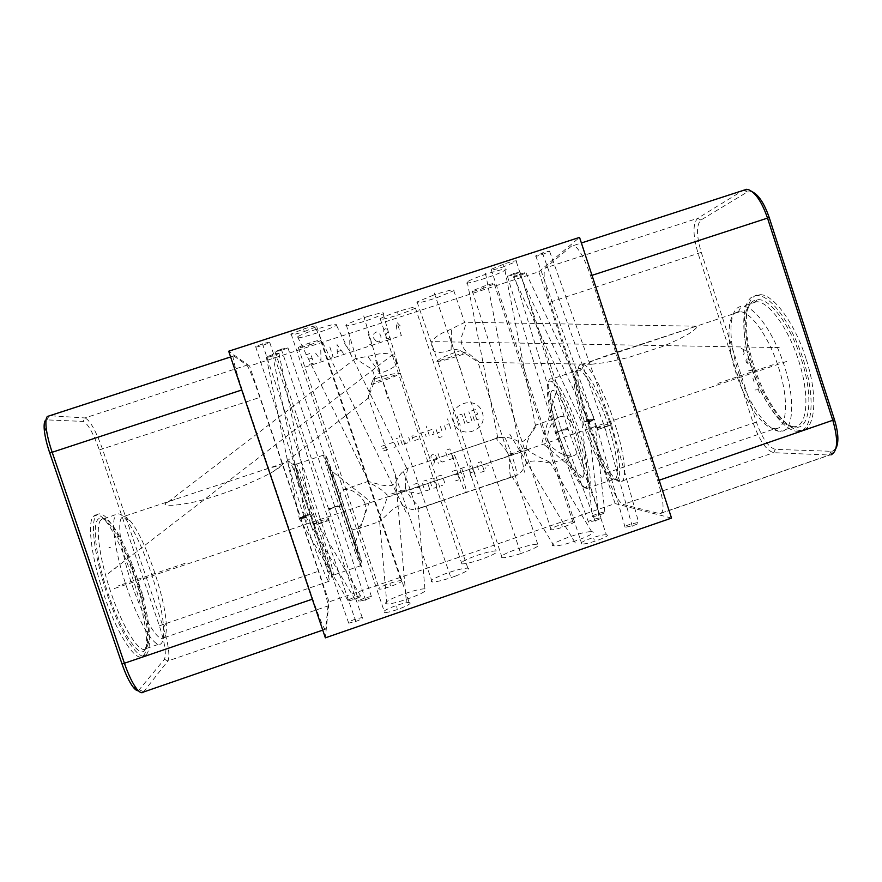<?xml version="1.0" encoding="UTF-8"?>
<svg xmlns="http://www.w3.org/2000/svg" width="882" height="882" viewBox="0 0 882 882"><rect width="100%" height="100%" fill="white"/><g stroke="black" fill="none" stroke-linecap="round" stroke-linejoin="round"><path stroke-width="0.66" stroke-dasharray="4.41 3.31" d="M671.533 518.087L615.118 503.589L329.03 601.888L325.359 637.84M476.908 555.44C486.081 552.375 492.498 550.864 496.158 550.93C498.782 551.934 493.777 554.756 481.164 559.375C471.925 562.451 465.498 563.962 461.892 563.896C459.335 562.837 464.34 560.015 476.908 555.44M573.212 521.957L572.848 521.868C569.044 521.207 547.777 528.704 550.754 529.674L551.173 529.773C555.01 530.457 576.596 522.783 573.212 521.957M401.718 580.918L401.101 580.665C397.506 580.113 377.816 587.28 378.72 588.834L379.359 589.121C382.986 589.683 402.997 582.341 401.718 580.918M606.893 534.922L606.331 534.801C601.259 533.985 577.357 542.529 581.161 543.819L581.8 543.962C586.916 544.811 611.204 536.035 606.893 534.922M410.075 602.935L409.127 602.549C404.408 601.899 382.556 610.035 383.626 612.075L384.607 612.505C389.403 613.177 411.64 604.798 410.075 602.935M590.323 531.714C579.926 531.747 544.437 545.495 554.017 545.87L555.043 545.892C564.965 546.145 601.546 531.978 591.69 531.736L590.323 531.714M519.465 554.028C534.437 548.88 540.523 545.627 537.722 544.26C534.415 544.128 528.605 545.363 520.27 547.954C505.441 553.036 499.377 556.277 502.09 557.7C505.331 557.843 511.119 556.619 519.465 554.028M455.112 576.222C466.589 571.701 470.845 569.011 467.857 568.151C463.226 568.162 455.63 570.059 445.09 573.84C433.558 578.338 429.269 581.051 432.213 581.977C436.822 581.966 444.451 580.047 455.112 576.222M386.316 602.086C385.18 603.123 385.368 603.718 386.878 603.872C392.644 604.843 422.599 594.457 425.62 590.554L424.926 588.933C419.182 587.996 390.164 597.952 386.316 602.086M360.958 596.067L360.595 595.901C358.61 595.593 347.321 599.738 347.751 600.609L348.125 600.796C350.121 601.105 361.51 596.905 360.958 596.067M365.291 599.87C370.297 598.029 372.325 596.882 371.388 596.43L365.06 597.919C360.065 599.749 358.037 600.896 358.963 601.37L365.291 599.87M355.402 619.109C349.68 621.237 347.453 622.582 348.699 623.144L355.523 621.556C361.256 619.418 363.483 618.073 362.226 617.532L355.402 619.109M592.219 516.532L592.384 516.565C594.424 517.006 607.202 512.519 604.986 512.144L604.843 512.111C602.803 511.67 590.135 516.113 592.219 516.532M596.166 520.38C600.256 518.903 601.833 517.988 600.907 517.635L593.255 519.388C589.176 520.854 587.588 521.78 588.514 522.133L596.166 520.38M630.013 524.272C625.525 525.904 623.883 526.929 625.073 527.348L633.706 525.44C638.193 523.798 639.847 522.772 638.645 522.365L630.013 524.272M396.977 315.282C406.216 312.217 412.357 309.78 415.422 307.961C417.142 306.219 411.552 307.355 398.642 311.379C389.348 314.466 383.196 316.914 380.175 318.7C378.543 320.442 384.144 319.306 396.977 315.282M615.118 503.589L538.858 271.755L249.584 366.03L228.692 351.223M538.858 271.755L579.551 237.39M304.433 331.511L316.715 326.605C318.237 325.061 313.816 325.877 303.441 329.063L291.137 333.98C289.671 335.524 294.103 334.697 304.433 331.511M481.848 288.888L494.295 283.938C495.342 282.913 492.112 283.574 484.615 285.922L472.157 290.873C471.142 291.909 474.373 291.247 481.848 288.888M309.858 344.928L320.717 340.639C321.71 339.548 317.851 340.353 309.108 343.076L298.248 347.354C297.289 348.456 301.159 347.64 309.858 344.928M503.92 270.928L504.945 270.322C513.522 265.25 476.688 276.242 467.956 281.391L467.228 281.821C458.949 286.826 494.67 276.165 503.92 270.928M433.547 295.106L417.065 301.942C415.687 303.882 422.412 302.416 437.24 297.576L453.8 290.707C455.299 288.756 448.541 290.222 433.547 295.106M368.478 316.263C357.662 319.681 350.264 322.547 346.284 324.841C344.311 326.715 349.25 325.888 361.091 322.349C371.774 318.975 379.117 316.131 383.13 313.816C385.191 311.941 380.307 312.768 368.478 316.263M298.116 337.828C303.761 337.762 332.382 328.402 336.461 325.26L336.13 324.234C331.279 324.003 301.633 333.628 297.576 336.792C296.484 337.552 296.661 337.894 298.116 337.828M541.46 254.832L549.662 251.513C550.489 250.742 548.604 251.072 543.985 252.517L535.782 255.846C534.944 256.618 536.84 256.276 541.46 254.832M514.702 273.244L507.393 276.165L512.751 275.107L520.06 272.174L514.702 273.244M513.335 276.915C511.847 278.117 524.536 274.026 525.981 272.836L526.069 272.77C527.69 271.524 514.879 275.647 513.434 276.838L513.335 276.915M263.266 345.193L269.793 342.591C270.642 341.72 268.095 342.194 262.175 344.013L255.637 346.615C254.81 347.486 257.357 347.012 263.266 345.193M281.104 349.272L275.019 351.675L281.865 350.264L287.951 347.861L281.104 349.272M279.23 353.164C279.208 352.535 267.985 356.008 266.32 357.166L266.066 357.453C266.199 358.037 277.323 354.586 278.977 353.439L279.23 353.164M501.902 267.378L516.312 261.546C517.855 260.113 514.261 260.752 505.551 263.464L491.131 269.297C489.62 270.73 493.203 270.09 501.902 267.378M498.165 437.726L497.735 437.748C492.674 437.031 503.831 445.597 507.812 453.348L513.004 453.304L526.367 448.155C525.198 443.734 532.695 429.347 534.58 426.976L536.399 424.804C537.623 424.429 525.573 444.087 519.388 441.981C513.997 438.916 509.079 437.362 504.636 437.307L498.517 437.593L452.973 453.006L499.829 437.329M526.367 448.155L526.675 448.563C528.869 452.521 544.8 459.754 548.053 461.286L551.515 463.226L542.187 461.738C534.283 460.327 528.968 460.911 526.245 463.502C523.621 469.433 520.534 473.347 516.962 475.244L512.012 476.754C508.352 478.485 510.7 463.061 508.605 455.807L507.812 453.348M512.916 476.6L465.994 492.608C469.003 495.034 455.641 454.373 452.973 453.006L406.139 468.838L403.107 471.473C400.108 474.031 397.396 478.187 394.96 483.931C392.545 485.883 388.234 486.28 382.027 485.122L368.014 481.44L369.205 482.608C371.212 483.689 385.214 490.965 387.066 495.188L400.836 491.186L405.4 487.922L406.227 490.392C409.38 496.026 413.239 501.02 417.792 505.364L419.137 508.264L415.665 509.62C412.324 510.072 407.881 508.682 402.346 505.463C399.138 505.166 395.136 507.205 390.329 511.582L379.624 521.648L378.621 521.89L378.962 518.627C379.756 515.683 387.529 500.292 387.066 495.717L387.066 495.188M364.928 503.137C362.8 498.914 360.187 495.849 357.067 493.953C352.392 490.017 347.673 488.65 342.9 489.852C340.485 491.693 339.471 495.309 339.868 500.689L347.883 524.547C351.091 529.266 354.255 530.755 357.386 529.035C361.124 525.11 363.516 520.325 364.553 514.68C365.655 511.24 365.776 507.393 364.928 503.137M402.346 505.463L397.528 494.89L394.96 483.931M548.185 441.243C550.203 445.3 552.771 448.277 555.892 450.162C560.015 453.701 565.406 455.707 572.043 456.192C576.563 455.31 579.011 451.948 579.386 446.116L576.299 434.352L571.635 422.588C568.228 418.288 564.579 416.293 560.687 416.591C554.888 418.928 551.118 423.117 549.376 429.148C547.777 432.588 547.38 436.623 548.185 441.243M526.245 463.502L524.305 452.047L519.388 441.981M418.718 508.572L465.894 492.542C463.226 491.076 450.195 451.683 452.797 452.918L406.139 468.838M585.659 487.261C580.565 490.028 566.542 463.425 557.093 434.363C546.575 403.052 543.51 375.026 552.297 382.204C558.317 386.47 569.64 409.303 577.809 434.352C586.971 461.87 590.323 485.949 585.659 487.261L588.018 488.419C592.891 487.096 589.485 462.212 580.003 433.735C571.547 407.815 559.816 384.221 553.565 379.877L551.878 378.94C544.778 376.382 548.45 403.978 558.427 433.801C567.424 461.374 580.521 487.25 586.662 488.496L588.018 488.419M582.947 477.438L541.967 442.797L555.958 392.424C547.513 383.328 549.519 406.889 558.758 434.363C567.038 459.908 579.452 482.531 582.947 477.438C585.13 473.799 583.95 463.359 579.386 446.116M555.958 392.424C560.467 397.352 565.693 407.407 571.635 422.588M587.908 423.614C597.511 453.183 612.262 480.778 619.748 481.815L621.027 481.793C627.521 481.065 624.82 453.778 614.39 422.423C605.107 393.824 591.524 368.301 584.182 364.696L582.693 364.09C574.083 361.653 577.214 391.63 587.908 423.614M775.035 428.674L773.613 428.564C761.927 427.075 745.125 401.685 736.172 373.582C726.04 343.175 726.47 313.088 738.421 311.809L739.811 311.732C750.626 311.324 768.74 336.494 778.398 366.989C789.423 400.219 787.108 429.589 775.035 428.674L619.748 481.815M588.757 363.362C589.793 362.094 592.186 360.187 621.656 350.628L696.35 326.208L697.056 327.266C694.498 329.251 694.024 333.043 662.547 346.538L628.127 357.585L605.857 362.502L591.502 364.255C589.231 364.189 588.316 363.891 588.757 363.362M738.576 372.535C748.112 402.446 766.072 429.545 778.707 431.221L780.338 431.342C793.326 432.279 795.961 400.913 784.164 365.335C773.834 332.701 754.364 305.856 742.721 306.33L741.134 306.429C728.278 307.983 727.793 340.165 738.576 372.535M793.932 426.69L792.764 426.645C779.765 425.73 761.166 398.477 751.53 368.158C740.604 335.392 741.652 302.791 755.334 301.798L756.491 301.743C768.498 301.159 788.265 327.85 798.574 360.462C810.349 396.007 807.306 427.483 793.932 426.69L780.338 431.342M753.162 367.529C762.985 398.443 781.981 426.238 795.332 427.186C809.941 429.777 813.888 397.132 801.429 359.591C790.548 325.083 769.336 297.454 757.153 299.748C743.129 300.839 742.027 334.135 753.162 367.529M751.784 367.761C739.557 331.191 741.255 294.808 757.34 295.558C770.405 294.897 791.959 323.826 803.16 359.305C815.982 397.991 812.531 432.125 797.99 431.287C783.745 432.004 762.544 401.685 751.784 367.761M805.928 358.379C794.726 322.9 773.117 294.004 759.975 294.687C743.802 293.96 742.027 330.364 754.253 366.923C765.003 400.847 786.259 431.133 800.591 430.394C815.211 431.21 818.739 397.043 805.928 358.379M752.357 191.824L747.308 192L700.903 220.048C696.273 224.899 696.394 235.67 701.267 252.373L756.381 422.07C762.224 438.365 768.542 447.461 775.333 449.368L831.109 451.297L832.641 451.121L835.927 448.431M571.734 245.891L545.363 267.941C542.772 272.516 544.304 283.927 549.949 302.184L606.154 473.061C612.417 491.02 618.073 501.483 623.122 504.46L659.846 513.721C664.719 512.629 664.014 501.626 657.74 480.712L590.587 275.801C584.402 257.985 578.746 247.875 573.642 245.505L743.625 190.049L697.64 218.328C692.646 223.642 692.8 235.384 698.125 253.553L753.14 422.897C759.479 440.625 766.337 450.559 773.723 452.687L829.742 455.046L830.965 454.869L832.641 451.121M329.03 601.888L249.584 366.03M233.498 355.777L233.002 356.174C233.057 360.286 236.133 371.509 242.208 389.844L312.757 599.043C320.045 620.145 324.322 630.189 325.579 629.153L328.038 605.912C327.696 601.215 324.488 589.672 318.391 571.26L259.826 397.418C253.509 378.984 249.209 368.235 246.927 365.17L233.498 355.777L49.127 415.676L84.937 417.936L246.927 365.17M138.353 690.727L164.394 659.295C166.555 654.135 164.879 642.978 159.366 625.812L99.346 449.941C93.183 432.908 87.792 423.393 83.173 421.42L46.084 419.843M143.259 655.745C159.289 640.817 113.734 507.337 95.179 515.099L93.349 516.345C86.679 523.004 92.015 561.911 105.785 600.113C119.467 638.403 136.864 663.198 143.171 655.833L143.259 655.745M146.103 654.764C161.913 639.924 116.38 506.455 98.034 514.151L96.237 515.386C89.655 522.012 95.069 560.886 108.828 599.087C122.499 637.366 139.797 662.195 146.015 654.863L146.103 654.764M144.659 650.552L147.195 643.221C151.572 614.699 119.776 525.033 102.819 518.759L99.479 518.395C91.53 520.336 95.135 555.969 108.188 593.917C121.143 631.92 138.606 657.972 144.659 650.552M100.78 520.049C94.771 526.146 99.853 561.922 112.477 597.004C125.024 632.173 140.888 655.15 146.566 648.413L149.036 641.247C153.236 613.398 122.036 525.396 105.575 519.3L102.345 518.947L100.78 520.049L117.262 513.986C119.246 513.357 121.782 514.768 124.847 518.197C139.819 534.194 161.913 596.75 163.578 627.378C164.118 635.58 163.402 640.883 161.406 643.32L161.395 643.342C156.158 649.924 140.756 626.815 128.265 591.668C115.696 556.597 110.25 520.986 115.807 515.044M121.683 517.712C116.6 523.247 121.804 556.465 133.502 589.187C145.133 621.986 159.422 643.75 164.239 637.697L164.261 637.675C166.081 635.448 166.72 630.531 166.191 622.913C164.559 594.358 143.777 535.495 129.941 520.634C127.107 517.436 124.781 516.135 122.962 516.742L289.075 461.396L290.586 463.171C297.344 474.45 322.878 549.574 328.236 573.851L329.394 581.183C329.107 585.637 319.549 562.551 308.48 530.005C297.399 497.503 288.37 465.972 288.855 462.003M176.62 498.87L254.512 472.917C277.025 465.365 279.076 465.74 279.958 466.291C280.862 466.501 278.822 468.144 273.828 471.197C269.716 473.866 259.407 478.794 242.925 485.993C227.821 492.288 207.579 498.969 195.947 501.649C170.215 507.051 167.382 505.044 165.276 504.515C164.372 504.052 165.353 503.181 168.208 501.902L176.62 498.87M371.135 384.519L373.174 379.425C385.313 375.291 394.353 373.229 400.296 373.262L374.023 382.402L367.904 398.455L371.135 384.519L378.742 382.237C389.348 378.72 396.558 375.831 400.384 373.56L400.726 373.318M374.023 382.402C375.048 375.434 373.659 370.583 369.834 367.849L355.369 358.621L370.881 355.766C378.323 353.594 384.519 353.009 389.469 354.013L394.475 356.604L396.338 359.536L396.602 363.869C394.904 367.044 389.403 370.175 380.098 373.273L368.037 356.769M373.174 379.425C375.467 375.897 377.772 373.847 380.098 373.273M360.804 565.748L359.371 559.971C353.417 538.637 328.788 465.586 324.289 455.983L323.496 455.123C323.892 458.519 332.944 487.448 343.098 517.536C353.263 547.667 361.322 569.474 360.804 565.748M326.627 457.108C330.871 466.335 354.773 537.237 360.584 557.81L361.995 563.366C362.557 567.126 354.09 543.918 343.848 513.412C333.617 482.939 325.204 455.873 325.888 455.818L326.627 457.108L324.289 455.983M339.868 500.689L329.063 465.288L331.445 470.79C336.593 484.317 349.548 522.75 355.501 542.143L358.831 553.94L347.883 524.547M405.4 487.922C405.092 481.087 405.808 475.089 407.539 469.952C407.925 468.155 407.804 467.614 407.186 468.32M143.424 692.05L167.9 660.971C170.193 655.326 168.341 643.165 162.343 624.511L102.477 449.059C95.785 430.526 89.942 420.152 84.937 417.936L83.173 421.42M478.364 361.466L466.578 351.885L436.91 361.411C439.247 361.686 446.094 359.988 457.427 356.273L465.288 353.462L477.89 361.962L478.761 362.315L478.364 361.466M465.288 353.462L460.393 350.683C456.369 349.25 453.271 348.985 451.11 349.9C432.257 356.218 432.434 349.074 431.904 345.998C431.386 344.476 431.838 342.437 433.249 339.868C435.984 336.34 441.077 333.153 448.519 330.309L465.023 322.239C466.313 322.437 465.476 326.395 462.51 334.135C459.864 340.298 461.22 346.218 466.578 351.885M611.358 423.382L611.072 422.489L610.443 424.33L611.358 423.382L611.799 424.804L597.379 429.677L596.927 428.266L600.455 427.704L596.64 427.362L596.927 428.266C596.309 427.946 598.128 427.042 602.362 425.554L611.358 423.382M596.64 427.362L600.455 427.704M611.072 422.489L610.443 424.33M611.799 424.804L597.379 429.677M603.894 427.064L608.007 425.664M555.208 432.467L554.943 431.684L556.377 432.015L555.208 432.467L555.627 433.701C555.021 433.128 556.63 432.147 560.445 430.78L568.284 429.435L567.865 428.2L565.053 429.093L567.6 427.406L567.865 428.2L555.208 432.467M567.6 427.406L565.053 429.093M554.943 431.684L556.377 432.015M555.627 433.701L558.758 431.474L562.33 430.262L568.284 429.435M562.33 430.262L558.758 431.474M586.839 420.857L586.618 420.075L591.899 419.49L586.839 420.857L587.192 422.092L594.677 419.06L589.904 421.949L589.551 420.703L593.795 419.38L589.319 419.909L589.551 420.703L581.888 422.632L586.839 420.857M589.319 419.909L593.795 419.38M586.618 420.075L591.899 419.49M587.192 422.092L594.501 419.237L589.904 421.949M594.777 419.237L593.983 419.281M328.677 518.925L328.369 518.01L326.329 520.369L328.677 518.925L329.151 520.358L314.124 525.385L313.672 523.996L315.943 523.875L313.364 523.081L313.672 523.996L321.235 520.556L328.677 518.925M313.364 523.081L315.943 523.875M328.369 518.01L326.329 520.369M329.151 520.358L314.168 525.429M319.086 523.346L323.363 521.89M328.313 509.002L328.049 508.197L330.485 508.208L328.313 509.002L328.732 510.248C328.931 509.388 331.037 508.241 335.061 506.808L341.786 505.849L341.367 504.592L339.438 505.188L341.102 503.798L341.367 504.592L328.313 509.002M341.102 503.798L339.438 505.188M328.049 508.197L330.485 508.208M328.732 510.248L333.242 507.536L341.786 505.849M336.924 506.301L333.242 507.536M305.448 514.868L305.756 515.65L312.007 513.611L305.293 516.576L304.985 515.794L300.641 518.263L305.293 516.576L305.767 517.811L299.064 518.77L306.219 516.863L305.756 515.65L300.994 517.602L305.448 514.868L300.994 517.602M304.985 515.794L300.641 518.263M305.767 517.811L299.351 518.881M299.505 518.605L306.219 516.863M503.964 266.232L503.446 264.655M304.213 331.103L303.673 329.504M483.446 288.105L482.994 286.738M309.725 344.708L309.262 343.318M486.313 276.882L485.806 275.36M485.497 273.277L524.503 472.223M435.675 297.102L435.179 295.624M434.275 293.011L462.058 373.648M398.036 314.069L397.562 312.658M364.972 320.1L364.475 318.623M363.715 315.932L387.771 398.245M317.3 331.83L316.781 330.287M315.745 328.424L406.106 512.398M542.97 254.468L542.452 252.902M542.397 252.814L606.132 431.397M513.952 274.886L513.489 273.464M513.467 273.365L563.036 435.212M519.939 275.537L519.476 274.148M519.355 274.093L590.367 425.411M262.99 345.413L262.45 343.815M262.428 343.715L323.077 527.193M281.733 350.496L281.248 349.052M281.204 348.952L336.516 511.703M272.891 356.008L272.417 354.597M272.483 354.476L306.572 521.229M777.836 363.141L779.258 362.667M717.871 383.394L775.939 363.781M771.287 347.706L772.709 347.221M779.225 347.585L431.463 341.599M785.156 361.94L786.601 361.444M786.524 361.477L388.819 496.775M761.497 329.184L762.908 328.71M759.413 392.677L757.451 386.614M758.432 389.646L754.937 390.02M754.132 381.983L752.952 378.356M752.137 370.22L748.686 370.771M747.473 363.34L746.668 359.007L745.907 358.511L745.455 359.878L746.712 362.833L748.62 363.141L748.972 360.506L747.815 358.787M741.453 348.478L745.819 350.782L743.405 354.509M744.143 353.065L742.964 349.448M453.844 422.103C447.064 403.934 476.908 394.011 482.289 412.6C489.069 430.703 459.29 440.713 453.844 422.103M419.81 433.481L424.573 431.893L426.171 436.667M427.759 430.824L432.522 429.236L434.109 434.01L429.347 435.609L426.16 426.05M442.047 436.656L438.872 437.726L435.697 428.178M440.46 426.579L442.047 431.353L437.285 432.952M445.928 430.052L444.341 425.289L449.092 423.691M450.68 428.465L447.516 418.928M412.379 437.737L417.153 436.138L418.222 439.335L413.449 440.923L411.85 436.149L415.036 435.08M408.664 437.207L410.262 441.992L405.477 443.591L403.879 438.806M402.291 444.66L399.094 435.091M399.105 445.73L397.506 440.945M397.308 438.343L396.106 438.751M389.524 443.613L394.309 442.003L395.908 446.799L391.123 448.398M381.531 446.281L386.327 444.682L387.132 447.075L382.336 448.673L383.13 451.066L387.926 449.467M464.13 413.371L467.295 422.908L472.035 421.32L468.871 411.795M464.924 423.702L461.76 414.165L457.008 415.753L460.183 425.289M471.242 411.001L475.982 409.413L477.559 414.176L472.829 415.764L474.406 420.527L479.135 418.95M453.061 458.42L449.666 459.555L447.858 458.651L445.586 451.838L446.49 450.018L449.886 448.883L453.061 458.42M444.462 461.308L442.422 462.003L440.603 461.088L437.88 452.918M436.976 459.279L433.58 460.426L431.761 459.522L430.857 456.788L431.761 454.969L435.168 453.822L438.343 463.37M434.936 459.963L433.58 464.968M484.13 464.671L488.33 465.266L485.332 468.298M484.284 471.175L480.899 472.311L479.102 471.418L476.842 464.616L477.746 462.796L481.12 461.661L484.284 471.175M470.304 475.905L469.852 465.464L475.718 474.064M473.91 471.661L470.304 472.873M464.891 477.735L461.716 468.21M464.428 467.295L459.015 469.125M452.223 471.418L456.292 470.04L459.467 479.565L455.399 480.944M454.947 475.045L457.659 474.13M437.957 476.236L440.68 475.31L442.488 476.214L444.76 483.027L443.855 484.846L441.132 485.773M436.833 485.706L435.928 487.537L433.878 488.22L432.07 487.316L429.799 480.503L430.703 478.683L432.742 477.989L434.561 478.893L436.833 485.706M429.799 489.598L426.392 490.756L424.584 489.852L422.302 483.038L423.217 481.208L426.623 480.062L429.799 489.598M413.89 484.361L417.991 482.972L421.177 492.52L417.087 493.909M416.624 487.989L419.347 487.062M413.592 492.553L409.347 491.969L412.379 488.915M305.04 367.155L401.365 335.634L396.966 322.437L401.619 327.376M396.205 329.151L396.966 322.437M383.328 331.323L384.596 329.129L385.787 328.743L388.124 329.758L388.058 331.555L384.927 336.13L386.327 338.335L388.995 338.346L390.594 335.16M375.864 340.871L378.202 341.885L379.403 341.488L381.002 338.302L380.792 335.7L379.392 333.495L376.195 331.875L374.056 333.462L373.395 335.458L373.593 338.06L375.864 340.871M368.389 334.421L371.598 344.035L366.791 345.612M349.735 340.507L349.945 351.124L343.715 342.481M343.318 353.285L337.078 344.642L337.288 355.259M341.036 350.474L337.42 351.653M329.835 347.001L333.065 356.648L328.225 358.224M320.772 349.967L320.982 360.595L314.72 351.94M305.635 354.906L310.486 353.318L313.716 362.976L308.876 364.553M312.096 358.147L309.075 359.139M120.04 585.284L118.486 585.802M185.077 563.322L122.113 584.579M115.266 568.427L113.723 568.956M108.31 573.443L393.405 354.09M116.027 587.963L114.439 588.492M114.528 588.459L529.795 449.147M110.448 547.248L108.905 547.766M126.81 553.896L128.959 560.202M127.89 557.049L129.819 555.969M131.639 564.667L132.928 568.438M134.77 577.225L136.644 575.968M138.584 583.895L139.786 588.503L140.304 588.9L140.326 587.313L139.113 584.303L137.978 584.336L139.169 588.967M144.527 599.054L141.649 597.379L142.399 592.814M142.222 594.534L143.501 598.294M562.22 526.488L561.768 525.132M390.461 585.56L389.998 584.182M594.292 540.148L593.773 538.582M397.132 608.293L396.591 606.706M573.046 539.508L572.55 538.009M575.384 543.047L509.807 434.253M520.115 551.669L519.63 550.214M520.193 551.934L449.489 336.262M450.261 575.748L449.765 574.281M450.36 576.012L375.71 360.484M406.139 597.103L405.632 595.582M406.326 601.425L395.169 472.807M354.597 599.043L354.123 597.643M355.093 599.573L303.088 512.023M365.413 599.606L364.939 598.172M365.644 600.3L333.363 502.299M355.733 621.115L355.192 619.539M355.964 621.788L319.438 516.444M598.834 515.022L598.382 513.644M598.768 515.75L587.666 416.139M594.942 520.589L594.468 519.178M595.207 521.251L559.916 425.962M632.107 525.628L631.589 524.073M632.251 526.311L602.737 420.802M504.636 437.307C508.451 443.326 517.977 472.642 516.962 475.244M513.004 453.304L508.605 455.807M403.107 471.473C406.602 477.636 416.304 507.128 415.665 509.62M586.662 488.496L613.155 479.433L616.54 479.554C610.124 481.693 595.085 454.439 585.439 424.639C574.656 392.534 572.153 363.186 581.778 369.183L578.658 370.01C570.83 367.706 573.829 395.467 583.796 425.245C592.737 452.775 606.342 478.43 613.155 479.433C620.399 481.704 618.293 455.498 607.896 424.308C598.635 395.731 584.998 370.903 578.658 370.01L551.878 378.94M584.182 364.696L581.778 369.183C588.636 372.689 601.348 396.757 610.079 423.636C619.881 453.105 622.538 478.805 616.54 479.554L621.027 481.793M701.267 252.373L549.949 302.184M700.903 220.048L697.64 218.328L545.363 267.941M747.308 192L743.89 190.192M831.109 451.297L829.289 455.046L659.549 513.666M775.333 449.368L773.723 452.687L623.122 504.46M756.381 422.07L606.154 473.061M591.987 275.349L590.587 275.801M659.13 480.238L657.74 480.712M47.11 419.623L48.984 415.951M331.687 576.608L330.552 569.761C325.392 547.016 301.225 475.828 295.051 465.31L293.673 463.678C292.096 463.932 300.134 492.63 310.949 524.724C321.754 556.84 331.478 580.907 331.687 576.608M360.804 565.704L333.374 575.13C333.198 579.099 324.422 557.49 314.179 527.315C303.937 497.194 295.448 468.011 295.757 464.373L295.922 463.833C298.425 460.47 334.587 567.898 333.374 575.086L330.552 569.761L328.236 573.851M400.836 491.186L406.227 490.392M139.632 689.922L143.634 691.819L325.612 628.976M164.394 659.295L167.9 660.971L328.038 605.912M159.366 625.812L318.391 571.26M99.346 449.941L259.826 397.418M436.91 361.411C439.214 358.544 447.042 354.972 460.393 350.683M451.11 349.9L451.474 329.416M415.422 307.961L496.158 550.93M380.175 318.7L461.892 563.896M516.312 261.546L606.331 534.801M491.131 269.297L581.8 543.962M316.715 326.605L409.127 602.549M291.137 333.98L384.607 612.505M494.295 283.938L572.848 521.868M472.157 290.873L551.173 529.773M320.717 340.639L401.101 580.665M298.248 347.354L379.359 589.121M504.945 270.322L535.462 425.653M490.59 484.24L513.324 476.589M342.9 489.852L368.014 481.44M554.017 545.87L512.166 476.754M591.69 531.736L550.004 462.267M572.043 456.192L551.515 463.226M512.012 476.754L419.137 508.264M560.687 416.591L536.399 424.804M441.717 500.822L418.509 508.771M467.228 281.821L497.735 437.748M552.297 382.204L553.565 379.877M739.811 311.732L582.693 364.09M773.613 428.564L778.707 431.221M738.421 311.809L741.134 306.429M756.491 301.743L742.721 306.33M792.764 426.645L795.332 427.186M755.334 301.798L757.153 299.748M759.975 294.687L757.34 295.558M800.591 430.394L797.99 431.287M751.354 191.493L748.002 189.476M573.642 245.505L581.381 242.98M659.846 513.721L829.742 455.046M233.002 356.174L230.621 356.945M143.171 655.833L146.015 654.863M93.349 516.345L96.237 515.386M105.575 519.3L102.819 518.759M149.036 641.247L147.195 643.221M146.566 648.413L161.395 643.342M129.941 520.634L124.847 518.197M166.191 622.913L163.578 627.378M168.208 501.902L355.369 358.621M432.213 581.977L368.533 397.903M467.857 568.151L400.384 373.56L396.768 361.036M383.13 313.816L396.338 359.536M273.828 471.197L367.904 398.455M164.261 637.675L329.405 581.161M323.496 455.123L295.757 464.373L295.062 463.976L295.051 465.31L290.586 463.171M360.584 557.81L359.371 559.971M357.386 529.035L378.621 521.89M386.878 603.872L379.624 521.648M424.926 588.933L417.792 505.364M336.461 325.26L407.539 469.952M297.576 336.792L368.676 481.583M355.501 542.143L369.646 500.987L331.445 470.79M346.284 324.841L356.526 359.492M396.602 363.869L394.475 356.604M325.579 629.153L322.757 630.123M696.35 326.208L465.023 322.239M537.722 544.26L477.89 361.962M502.09 557.7L437.803 361.322M417.065 301.942L437.748 361.333M453.8 290.707L464.56 322.261M591.502 364.255L478.761 362.315M549.662 251.513L611.105 423.371L638.645 522.365M597.643 429.512L596.993 427.561M535.782 255.846L596.927 427.494M625.073 527.348L597.566 429.589M507.393 276.165L555.373 432.423L588.514 522.133M567.699 428.244L567.468 427.605M520.06 272.174L567.49 427.538M567.71 428.244L568.041 429.347M600.907 517.635L568.129 429.402M525.981 272.836L594.567 419.082M604.843 512.111L594.501 419.237M513.434 276.838L581.888 422.632L592.384 516.565M269.793 342.591L328.148 518.77L362.226 617.532M314.521 525.099L314.058 523.743M255.637 346.615L314.047 523.665M348.699 623.144L314.565 525.187M275.019 351.675L328.6 508.925L358.963 601.37M287.951 347.861L340.915 504.173M341.091 504.669L341.389 505.551M371.388 596.43L341.389 505.662M266.32 357.166L299.384 518.859M348.125 600.796L299.351 518.859M360.595 595.901L311.732 513.589M278.977 353.439L311.699 513.6"/><path stroke-width="1.32" d="M325.359 637.84L671.533 518.087L579.551 237.39L228.692 351.223L325.359 637.84M835.927 448.431C838.947 442.488 838.462 432.908 834.471 419.7L769.203 217.545C764.374 203.61 758.763 195.032 752.357 191.824M830.965 454.869C837.757 451.43 838.407 440.019 832.906 420.626L767.45 217.909C761.75 201.647 755.268 192.166 748.002 189.476L743.89 190.192M48.984 415.951L47.275 416.513C45.897 418.266 45.544 422.158 46.228 428.178C47.077 435.069 49.039 443.029 52.104 452.08L124.538 663.595C128.552 675.083 132.631 683.539 136.787 688.952C139.676 692.524 141.892 693.561 143.424 692.05L322.757 630.123M46.084 419.843C44.265 420.923 43.703 424.694 44.409 431.166C45.18 437.483 46.967 444.782 49.767 453.05L122.047 664.047C125.718 674.554 129.467 682.293 133.281 687.265C135.31 689.779 136.997 690.937 138.353 690.727M769.203 217.545L591.987 275.349M834.471 419.7L659.13 480.238M49.767 453.05L241.767 389.987M122.047 664.047L312.316 599.187M581.381 242.98L746.712 189.277M230.621 356.945L47.275 416.513M44.409 431.166L46.228 428.178M133.281 687.265L136.787 688.952"/></g></svg>
